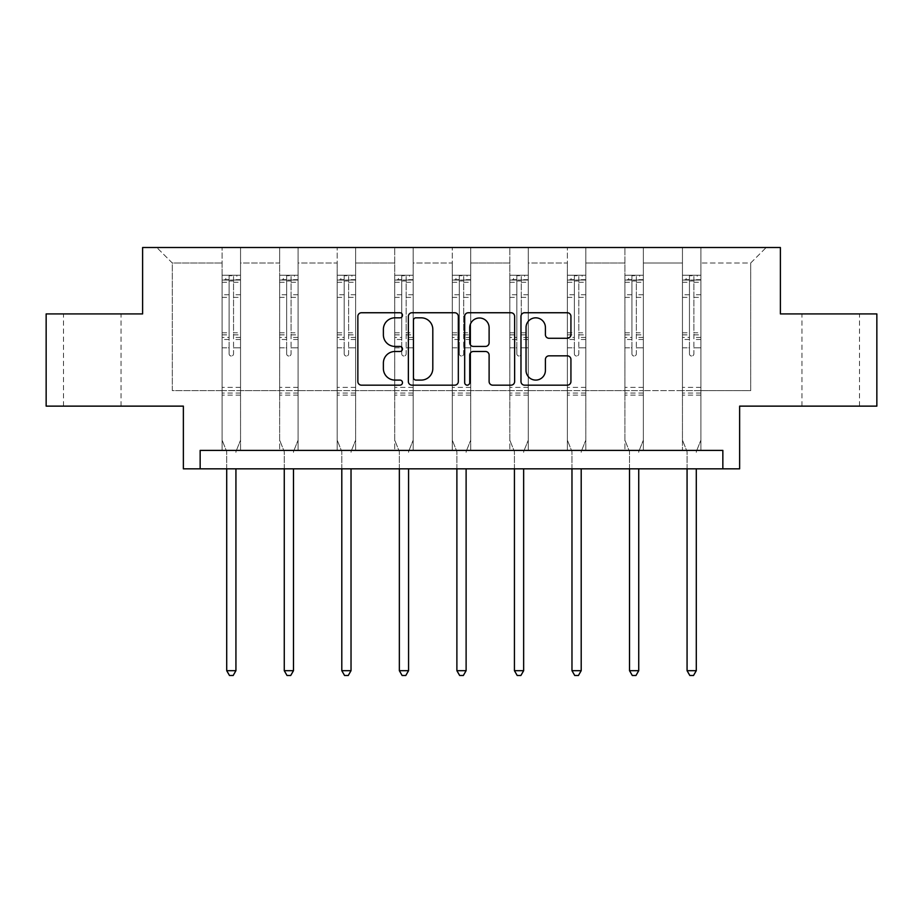 <?xml version="1.0" encoding="UTF-8"?>
<svg xmlns="http://www.w3.org/2000/svg" width="923" height="923" viewBox="0 0 923 923"><rect width="100%" height="100%" fill="white"/><g stroke="black" fill="none" stroke-linecap="round" stroke-linejoin="round"><path stroke-width="0.69" stroke-dasharray="4.62 3.46" d="M402.486 315.285A2.538 2.538 0 0 0 399.947 312.747L361.481 312.747A3.623 3.623 0 0 0 357.859 316.37L357.859 381.545A3.623 3.623 0 0 0 361.481 385.168L399.947 385.168A2.538 2.538 0 0 0 402.486 382.63A2.538 2.538 0 0 0 399.947 380.091L394.975 380.091A11.584 11.584 0 0 1 383.38 368.508L383.38 363.074A11.584 11.584 0 0 1 394.975 351.49L399.947 351.49A2.538 2.538 0 0 0 402.486 348.952A2.538 2.538 0 0 0 399.947 346.425L394.975 346.425A11.584 11.584 0 0 1 383.38 334.841L383.38 329.407A11.584 11.584 0 0 1 394.975 317.824L399.947 317.824A2.538 2.538 0 0 0 402.486 315.285M830.746 313.912L801.972 313.912L830.746 313.912M830.746 406.132L801.972 406.132L830.746 406.132M92.254 313.912L121.028 313.912L92.254 313.912M92.254 406.132L121.028 406.132L92.254 406.132M722.847 468.838L722.847 450.401L722.847 468.838L739.635 468.838L739.635 406.132L876.85 406.132L876.85 313.912L780.385 313.912L780.385 247.514L142.615 247.514L142.615 313.912L46.15 313.912L46.15 406.132L183.365 406.132L183.365 468.838L200.153 468.838L200.153 450.401L722.847 450.401L200.153 450.401L722.847 450.401L722.847 468.838L200.153 468.838L200.153 450.401L200.153 468.838M700.903 390.637L700.903 263.009L750.699 263.009L766.194 247.514L700.903 247.514L766.194 247.514L750.699 263.009L700.903 263.009L700.903 247.514L700.903 450.401L682.455 450.401L700.903 450.401L682.455 450.401L700.903 450.401L700.903 247.514L643.354 247.514L700.903 247.514L700.903 390.637L750.699 390.637L750.699 263.009L750.699 390.637L700.903 390.637L700.903 450.401L700.903 390.637L643.354 390.637L682.455 390.637L682.455 263.009L682.455 390.637L700.903 390.637M624.906 247.514L643.354 247.514L643.354 450.401L624.906 450.401L643.354 450.401L624.906 450.401L643.354 450.401L643.354 247.514L585.805 247.514L624.906 247.514L624.906 450.401L624.906 247.514L624.906 390.637L585.805 390.637L624.906 390.637L624.906 263.009L585.805 263.009L585.805 390.637L585.805 247.514L585.805 450.401L567.368 450.401L585.805 450.401L567.368 450.401L585.805 450.401L585.805 247.514L528.268 247.514L585.805 247.514L585.805 263.009L624.906 263.009L624.906 247.514M509.819 247.514L528.268 247.514L528.268 450.401L509.819 450.401L528.268 450.401L509.819 450.401L528.268 450.401L528.268 247.514L470.718 247.514L509.819 247.514L509.819 450.401L509.819 247.514L509.819 390.637L470.718 390.637L509.819 390.637L509.819 263.009L470.718 263.009L470.718 390.637L470.718 247.514L470.718 450.401L452.282 450.401L470.718 450.401L452.282 450.401L470.718 450.401L470.718 247.514L413.181 247.514L470.718 247.514L470.718 263.009L509.819 263.009L509.819 247.514M394.732 247.514L413.181 247.514L413.181 450.401L394.732 450.401L413.181 450.401L394.732 450.401L413.181 450.401L413.181 247.514L355.632 247.514L394.732 247.514L394.732 450.401L394.732 247.514L394.732 390.637L355.632 390.637L394.732 390.637L394.732 263.009L355.632 263.009L355.632 390.637L355.632 247.514L355.632 450.401L337.195 450.401L355.632 450.401L337.195 450.401L355.632 450.401L355.632 247.514L298.094 247.514L355.632 247.514L355.632 263.009L394.732 263.009L394.732 247.514M279.646 247.514L298.094 247.514L298.094 450.401L279.646 450.401L298.094 450.401L279.646 450.401L298.094 450.401L298.094 247.514L240.545 247.514L279.646 247.514L279.646 450.401L279.646 247.514L279.646 390.637L240.545 390.637L279.646 390.637L279.646 263.009L240.545 263.009L240.545 390.637L240.545 247.514L240.545 450.401L222.097 450.401L240.545 450.401L222.097 450.401L240.545 450.401L240.545 247.514L156.806 247.514L240.545 247.514L240.545 263.009L279.646 263.009L279.646 247.514M682.455 263.009L643.354 263.009L643.354 390.637L643.354 247.514L643.354 263.009L682.455 263.009L682.455 247.514L682.455 450.401L682.455 263.009M567.368 263.009L567.368 390.637L528.268 390.637L567.368 390.637L567.368 263.009L528.268 263.009L528.268 390.637L528.268 247.514L528.268 263.009L567.368 263.009L567.368 247.514L567.368 450.401L567.368 263.009M452.282 263.009L452.282 390.637L413.181 390.637L452.282 390.637L452.282 263.009L413.181 263.009L413.181 390.637L413.181 247.514L413.181 263.009L452.282 263.009L452.282 247.514L452.282 450.401L452.282 263.009M337.195 263.009L337.195 390.637L298.094 390.637L337.195 390.637L337.195 263.009L298.094 263.009L298.094 390.637L298.094 247.514L298.094 263.009L337.195 263.009L337.195 247.514L337.195 450.401L337.195 263.009M222.097 263.009L222.097 390.637L172.301 390.637L172.301 263.009L222.097 263.009L172.301 263.009L156.806 247.514L172.301 263.009L172.301 390.637L222.097 390.637L222.097 247.514L222.097 450.401L222.097 263.009M624.906 390.637L643.354 390.637L643.354 450.401L643.354 390.637L624.906 390.637L624.906 450.401L624.906 390.637M567.368 390.637L585.805 390.637L585.805 450.401L585.805 390.637L567.368 390.637L567.368 450.401L567.368 390.637M509.819 390.637L528.268 390.637L528.268 450.401L528.268 390.637L509.819 390.637L509.819 450.401L509.819 390.637M452.282 390.637L470.718 390.637L470.718 450.401L470.718 390.637L452.282 390.637L452.282 450.401L452.282 390.637M394.732 390.637L413.181 390.637L413.181 450.401L413.181 390.637L394.732 390.637L394.732 450.401L394.732 390.637M337.195 390.637L355.632 390.637L355.632 450.401L355.632 390.637L337.195 390.637L337.195 450.401L337.195 390.637M279.646 390.637L298.094 390.637L298.094 450.401L298.094 390.637L279.646 390.637L279.646 450.401L279.646 390.637M222.097 390.637L240.545 390.637L240.545 450.401L240.545 390.637L222.097 390.637L222.097 450.401L222.097 390.637M682.455 390.637L682.455 450.401L682.455 390.637M458.327 381.545L458.327 316.37A3.623 3.623 0 0 0 454.716 312.747L411.981 312.747A3.623 3.623 0 0 0 408.37 316.37L408.37 381.545A3.623 3.623 0 0 0 411.981 385.168L454.716 385.168A3.623 3.623 0 0 0 458.327 381.545M415.973 317.824A2.538 2.538 0 0 0 413.435 320.35L413.435 377.565A2.538 2.538 0 0 0 415.973 380.091L421.223 380.091A11.584 11.584 0 0 0 432.806 368.508L432.806 329.407A11.584 11.584 0 0 0 421.223 317.824L415.973 317.824M468.284 312.747L511.019 312.747A3.623 3.623 0 0 1 514.63 316.37L514.63 381.545A3.623 3.623 0 0 1 511.019 385.168L492.732 385.168A3.623 3.623 0 0 1 489.109 381.545L489.109 355.113A3.623 3.623 0 0 0 485.486 351.49L473.361 351.49A3.623 3.623 0 0 0 469.738 355.113L469.738 382.63A2.538 2.538 0 0 1 467.2 385.168A2.538 2.538 0 0 1 464.673 382.63L464.673 316.37A3.623 3.623 0 0 1 468.284 312.747M489.109 327.688A9.68 9.68 0 0 0 479.418 317.997A9.68 9.68 0 0 0 469.738 327.688L469.738 342.802A3.623 3.623 0 0 0 473.361 346.425L485.486 346.425A3.623 3.623 0 0 0 489.109 342.802L489.109 327.688M549.035 338.279L567.31 338.279A3.623 3.623 0 0 0 570.933 334.657L570.933 316.37A3.623 3.623 0 0 0 567.31 312.747L524.587 312.747A3.623 3.623 0 0 0 520.976 316.37L520.976 381.545A3.623 3.623 0 0 0 524.587 385.168L567.31 385.168A3.623 3.623 0 0 0 570.933 381.545L570.933 359.462A3.623 3.623 0 0 0 567.31 355.84L549.035 355.84A3.623 3.623 0 0 0 545.412 359.462L545.412 370.411A9.68 9.68 0 0 1 535.721 380.091A9.68 9.68 0 0 1 526.041 370.411L526.041 327.503A9.68 9.68 0 0 1 535.721 317.824A9.68 9.68 0 0 1 545.412 327.503L545.412 334.657A3.623 3.623 0 0 0 549.035 338.279M229.112 353.821A2.215 2.215 0 0 0 231.327 356.036A2.215 2.215 0 0 1 229.112 353.821L229.112 347.844L229.112 353.821M240.453 275.262L236.853 275.262L236.853 280.05L240.545 280.05L240.545 275.262L222.097 275.262L222.097 440.144L222.097 347.844L229.112 347.844L229.112 337.403L222.097 337.403M222.097 275.262L222.097 347.844L229.112 347.844L229.112 281.019L233.542 281.019L233.542 332.788L240.545 332.788L240.545 440.144L240.545 347.844L233.542 347.844L233.542 353.821A2.215 2.215 0 0 1 231.327 356.036A2.215 2.215 0 0 0 233.542 353.821L233.542 332.788M240.545 280.05L240.545 332.788M240.545 275.262L240.545 347.844L233.542 347.844L233.542 275.712L229.112 275.712L229.112 337.403M236.853 275.262L222.189 275.262M236.853 280.05L225.789 280.05L225.789 275.262M222.097 280.05L240.453 280.05M222.189 280.05L225.789 280.05M236.196 450.943L240.545 440.144L236.196 450.943A3.692 3.692 0 0 0 235.93 452.316A3.692 3.692 0 0 1 236.196 450.943M226.712 468.838L226.712 452.316A3.692 3.692 0 0 0 226.447 450.943L222.097 440.144L226.447 450.943A3.692 3.692 0 0 1 226.712 452.316L226.712 670.686L235.93 670.686L235.93 468.838M240.545 395.136L222.097 395.136M226.712 670.686L229.481 675.486L233.173 675.486L235.93 670.686M229.112 281.019L229.112 275.712M233.542 281.019L233.542 275.712M286.649 353.821A2.215 2.215 0 0 0 288.864 356.036A2.215 2.215 0 0 1 286.649 353.821L286.649 347.844L286.649 353.821M298.002 275.262L294.402 275.262L294.402 280.05L298.094 280.05L298.094 275.262L279.646 275.262L279.646 440.144L279.646 347.844L286.649 347.844L286.649 337.403L279.646 337.403M279.646 275.262L279.646 347.844L286.649 347.844L286.649 281.019L291.08 281.019L291.08 332.788L298.094 332.788L298.094 440.144L298.094 347.844L291.08 347.844L291.08 353.821A2.215 2.215 0 0 1 288.864 356.036A2.215 2.215 0 0 0 291.08 353.821L291.08 332.788M298.094 280.05L298.094 332.788M298.094 275.262L298.094 347.844L291.08 347.844L291.08 275.712L286.649 275.712L286.649 337.403M294.402 275.262L279.738 275.262M294.402 280.05L283.338 280.05L283.338 275.262M279.646 280.05L298.002 280.05M279.738 280.05L283.338 280.05M293.745 450.943L298.094 440.144L293.745 450.943A3.692 3.692 0 0 0 293.479 452.316A3.692 3.692 0 0 1 293.745 450.943M284.261 468.838L284.261 452.316A3.692 3.692 0 0 0 283.996 450.943L279.646 440.144L283.996 450.943A3.692 3.692 0 0 1 284.261 452.316L284.261 670.686L293.479 670.686L293.479 468.838M298.094 395.136L279.646 395.136M284.261 670.686L287.018 675.486L290.71 675.486L293.479 670.686M286.649 281.019L286.649 275.712M291.08 281.019L291.08 275.712M344.198 353.821A2.215 2.215 0 0 0 346.413 356.036A2.215 2.215 0 0 1 344.198 353.821L344.198 347.844L344.198 353.821M355.54 275.262L351.94 275.262L351.94 280.05L355.632 280.05L355.632 275.262L337.195 275.262L337.195 440.144L337.195 347.844L344.198 347.844L344.198 337.403L337.195 337.403M337.195 275.262L337.195 347.844L344.198 347.844L344.198 281.019L348.629 281.019L348.629 332.788L355.632 332.788L355.632 440.144L355.632 347.844L348.629 347.844L348.629 353.821A2.215 2.215 0 0 1 346.413 356.036A2.215 2.215 0 0 0 348.629 353.821L348.629 332.788M355.632 280.05L355.632 332.788M355.632 275.262L355.632 347.844L348.629 347.844L348.629 275.712L344.198 275.712L344.198 337.403M351.94 275.262L337.287 275.262M351.94 280.05L340.875 280.05L340.875 275.262M337.195 280.05L355.54 280.05M337.287 280.05L340.875 280.05M351.294 450.943L355.632 440.144L351.294 450.943A3.692 3.692 0 0 0 351.028 452.316A3.692 3.692 0 0 1 351.294 450.943M341.798 468.838L341.798 452.316A3.692 3.692 0 0 0 341.533 450.943L337.195 440.144L341.533 450.943A3.692 3.692 0 0 1 341.798 452.316L341.798 670.686L351.028 670.686L351.028 468.838M355.632 395.136L337.195 395.136M341.798 670.686L344.567 675.486L348.259 675.486L351.028 670.686M344.198 281.019L344.198 275.712M348.629 281.019L348.629 275.712M401.747 353.821A2.215 2.215 0 0 0 403.951 356.036A2.215 2.215 0 0 1 401.747 353.821L401.747 347.844L401.747 353.821M413.089 275.262L409.489 275.262L409.489 280.05L413.181 280.05L413.181 275.262L394.732 275.262L394.732 440.144L394.732 347.844L401.747 347.844L401.747 337.403L394.732 337.403M394.732 275.262L394.732 347.844L401.747 347.844L401.747 281.019L406.166 281.019L406.166 332.788L413.181 332.788L413.181 440.144L413.181 347.844L406.166 347.844L406.166 353.821A2.215 2.215 0 0 1 403.951 356.036A2.215 2.215 0 0 0 406.166 353.821L406.166 332.788M413.181 280.05L413.181 332.788M413.181 275.262L413.181 347.844L406.166 347.844L406.166 275.712L401.747 275.712L401.747 337.403M409.489 275.262L394.825 275.262M409.489 280.05L398.424 280.05L398.424 275.262M394.732 280.05L413.089 280.05M394.825 280.05L398.424 280.05M408.831 450.943L413.181 440.144L408.831 450.943A3.692 3.692 0 0 0 408.566 452.316A3.692 3.692 0 0 1 408.831 450.943M399.347 468.838L399.347 452.316A3.692 3.692 0 0 0 399.082 450.943L394.732 440.144L399.082 450.943A3.692 3.692 0 0 1 399.347 452.316L399.347 670.686L408.566 670.686L408.566 468.838M413.181 395.136L394.732 395.136M399.347 670.686L402.116 675.486L405.797 675.486L408.566 670.686M401.747 281.019L401.747 275.712M406.166 281.019L406.166 275.712M459.285 353.821A2.215 2.215 0 0 0 461.5 356.036A2.215 2.215 0 0 1 459.285 353.821L459.285 347.844L459.285 353.821M470.626 275.262L467.038 275.262L467.038 280.05L470.718 280.05L470.718 275.262L452.282 275.262L452.282 440.144L452.282 347.844L459.285 347.844L459.285 337.403L452.282 337.403M452.282 275.262L452.282 347.844L459.285 347.844L459.285 281.019L463.715 281.019L463.715 332.788L470.718 332.788L470.718 440.144L470.718 347.844L463.715 347.844L463.715 353.821A2.215 2.215 0 0 1 461.5 356.036A2.215 2.215 0 0 0 463.715 353.821L463.715 332.788M470.718 280.05L470.718 332.788M470.718 275.262L470.718 347.844L463.715 347.844L463.715 275.712L459.285 275.712L459.285 337.403M467.038 275.262L452.374 275.262M467.038 280.05L455.962 280.05L455.962 275.262M452.282 280.05L470.626 280.05M452.374 280.05L455.962 280.05M466.38 450.943L470.718 440.144L466.38 450.943A3.692 3.692 0 0 0 466.115 452.316A3.692 3.692 0 0 1 466.38 450.943M456.885 468.838L456.885 452.316A3.692 3.692 0 0 0 456.62 450.943L452.282 440.144L456.62 450.943A3.692 3.692 0 0 1 456.885 452.316L456.885 670.686L466.115 670.686L466.115 468.838M470.718 395.136L452.282 395.136M456.885 670.686L459.654 675.486L463.346 675.486L466.115 670.686M459.285 281.019L459.285 275.712M463.715 281.019L463.715 275.712M516.834 353.821A2.215 2.215 0 0 0 519.049 356.036A2.215 2.215 0 0 1 516.834 353.821L516.834 347.844L516.834 353.821M528.175 275.262L524.576 275.262L524.576 280.05L528.268 280.05L528.268 275.262L509.819 275.262L509.819 440.144L509.819 347.844L516.834 347.844L516.834 337.403L509.819 337.403M509.819 275.262L509.819 347.844L516.834 347.844L516.834 281.019L521.253 281.019L521.253 332.788L528.268 332.788L528.268 440.144L528.268 347.844L521.253 347.844L521.253 353.821A2.215 2.215 0 0 1 519.049 356.036A2.215 2.215 0 0 0 521.253 353.821L521.253 332.788M528.268 280.05L528.268 332.788M528.268 275.262L528.268 347.844L521.253 347.844L521.253 275.712L516.834 275.712L516.834 337.403M524.576 275.262L509.911 275.262M524.576 280.05L513.511 280.05L513.511 275.262M509.819 280.05L528.175 280.05M509.911 280.05L513.511 280.05M523.918 450.943L528.268 440.144L523.918 450.943A3.692 3.692 0 0 0 523.653 452.316A3.692 3.692 0 0 1 523.918 450.943M514.434 468.838L514.434 452.316A3.692 3.692 0 0 0 514.169 450.943L509.819 440.144L514.169 450.943A3.692 3.692 0 0 1 514.434 452.316L514.434 670.686L523.653 670.686L523.653 468.838M528.268 395.136L509.819 395.136M514.434 670.686L517.203 675.486L520.884 675.486L523.653 670.686M516.834 281.019L516.834 275.712M521.253 281.019L521.253 275.712M574.371 353.821A2.215 2.215 0 0 0 576.587 356.036A2.215 2.215 0 0 1 574.371 353.821L574.371 347.844L574.371 353.821M585.713 275.262L582.125 275.262L582.125 280.05L585.805 280.05L585.805 275.262L567.368 275.262L567.368 440.144L567.368 347.844L574.371 347.844L574.371 337.403L567.368 337.403M567.368 275.262L567.368 347.844L574.371 347.844L574.371 281.019L578.802 281.019L578.802 332.788L585.805 332.788L585.805 440.144L585.805 347.844L578.802 347.844L578.802 353.821A2.215 2.215 0 0 1 576.587 356.036A2.215 2.215 0 0 0 578.802 353.821L578.802 332.788M585.805 280.05L585.805 332.788M585.805 275.262L585.805 347.844L578.802 347.844L578.802 275.712L574.371 275.712L574.371 337.403M582.125 275.262L567.46 275.262M582.125 280.05L571.06 280.05L571.06 275.262M567.368 280.05L585.713 280.05M567.46 280.05L571.06 280.05M581.467 450.943L585.805 440.144L581.467 450.943A3.692 3.692 0 0 0 581.202 452.316A3.692 3.692 0 0 1 581.467 450.943M571.972 468.838L571.972 452.316A3.692 3.692 0 0 0 571.706 450.943L567.368 440.144L571.706 450.943A3.692 3.692 0 0 1 571.972 452.316L571.972 670.686L581.202 670.686L581.202 468.838M585.805 395.136L567.368 395.136M571.972 670.686L574.741 675.486L578.433 675.486L581.202 670.686M574.371 281.019L574.371 275.712M578.802 281.019L578.802 275.712M631.92 353.821A2.215 2.215 0 0 0 634.136 356.036A2.215 2.215 0 0 1 631.92 353.821L631.92 347.844L631.92 353.821M643.262 275.262L639.662 275.262L639.662 280.05L643.354 280.05L643.354 275.262L624.906 275.262L624.906 440.144L624.906 347.844L631.92 347.844L631.92 337.403L624.906 337.403M624.906 275.262L624.906 347.844L631.92 347.844L631.92 281.019L636.351 281.019L636.351 332.788L643.354 332.788L643.354 440.144L643.354 347.844L636.351 347.844L636.351 353.821A2.215 2.215 0 0 1 634.136 356.036A2.215 2.215 0 0 0 636.351 353.821L636.351 332.788M643.354 280.05L643.354 332.788M643.354 275.262L643.354 347.844L636.351 347.844L636.351 275.712L631.92 275.712L631.92 337.403M639.662 275.262L624.998 275.262M639.662 280.05L628.598 280.05L628.598 275.262M624.906 280.05L643.262 280.05M624.998 280.05L628.598 280.05M639.004 450.943L643.354 440.144L639.004 450.943A3.692 3.692 0 0 0 638.739 452.316A3.692 3.692 0 0 1 639.004 450.943M629.521 468.838L629.521 452.316A3.692 3.692 0 0 0 629.255 450.943L624.906 440.144L629.255 450.943A3.692 3.692 0 0 1 629.521 452.316L629.521 670.686L638.739 670.686L638.739 468.838M643.354 395.136L624.906 395.136M629.521 670.686L632.29 675.486L635.982 675.486L638.739 670.686M631.92 281.019L631.92 275.712M636.351 281.019L636.351 275.712M689.458 353.821A2.215 2.215 0 0 0 691.673 356.036A2.215 2.215 0 0 1 689.458 353.821L689.458 347.844L689.458 353.821M700.811 275.262L697.211 275.262L697.211 280.05L700.903 280.05L700.903 275.262L682.455 275.262L682.455 440.144L682.455 347.844L689.458 347.844L689.458 337.403L682.455 337.403M682.455 275.262L682.455 347.844L689.458 347.844L689.458 281.019L693.888 281.019L693.888 332.788L700.903 332.788L700.903 440.144L700.903 347.844L693.888 347.844L693.888 353.821A2.215 2.215 0 0 1 691.673 356.036A2.215 2.215 0 0 0 693.888 353.821L693.888 332.788M700.903 280.05L700.903 332.788M700.903 275.262L700.903 347.844L693.888 347.844L693.888 275.712L689.458 275.712L689.458 337.403M697.211 275.262L682.547 275.262M697.211 280.05L686.147 280.05L686.147 275.262M682.455 280.05L700.811 280.05M682.547 280.05L686.147 280.05M696.553 450.943L700.903 440.144L696.553 450.943A3.692 3.692 0 0 0 696.288 452.316A3.692 3.692 0 0 1 696.553 450.943M687.07 468.838L687.07 452.316A3.692 3.692 0 0 0 686.804 450.943L682.455 440.144L686.804 450.943A3.692 3.692 0 0 1 687.07 452.316L687.07 670.686L696.288 670.686L696.288 468.838M700.903 395.136L682.455 395.136M687.07 670.686L689.827 675.486L693.519 675.486L696.288 670.686M689.458 281.019L689.458 275.712M693.888 281.019L693.888 275.712M229.112 294.737L222.097 294.737M222.097 297.368L229.112 297.368M222.097 332.788L229.112 332.788M240.545 387.395L222.097 387.395M229.112 339.491L222.097 339.491M240.545 339.491L233.542 339.491M222.097 334.876L229.112 334.876M233.542 334.876L240.545 334.876M240.545 337.403L233.542 337.403M240.545 294.737L233.542 294.737M233.542 297.368L240.545 297.368M229.112 279.669L222.097 279.669M222.097 282.3L229.112 282.3M240.545 279.669L233.542 279.669M233.542 282.3L240.545 282.3M240.545 393.06L222.097 393.06M286.649 294.737L279.646 294.737M279.646 297.368L286.649 297.368M279.646 332.788L286.649 332.788M298.094 387.395L279.646 387.395M286.649 339.491L279.646 339.491M298.094 339.491L291.08 339.491M279.646 334.876L286.649 334.876M291.08 334.876L298.094 334.876M298.094 337.403L291.08 337.403M298.094 294.737L291.08 294.737M291.08 297.368L298.094 297.368M286.649 279.669L279.646 279.669M279.646 282.3L286.649 282.3M298.094 279.669L291.08 279.669M291.08 282.3L298.094 282.3M298.094 393.06L279.646 393.06M344.198 294.737L337.195 294.737M337.195 297.368L344.198 297.368M337.195 332.788L344.198 332.788M355.632 387.395L337.195 387.395M344.198 339.491L337.195 339.491M355.632 339.491L348.629 339.491M337.195 334.876L344.198 334.876M348.629 334.876L355.632 334.876M355.632 337.403L348.629 337.403M355.632 294.737L348.629 294.737M348.629 297.368L355.632 297.368M344.198 279.669L337.195 279.669M337.195 282.3L344.198 282.3M355.632 279.669L348.629 279.669M348.629 282.3L355.632 282.3M355.632 393.06L337.195 393.06M401.747 294.737L394.732 294.737M394.732 297.368L401.747 297.368M394.732 332.788L401.747 332.788M413.181 387.395L394.732 387.395M401.747 339.491L394.732 339.491M413.181 339.491L406.166 339.491M394.732 334.876L401.747 334.876M406.166 334.876L413.181 334.876M413.181 337.403L406.166 337.403M413.181 294.737L406.166 294.737M406.166 297.368L413.181 297.368M401.747 279.669L394.732 279.669M394.732 282.3L401.747 282.3M413.181 279.669L406.166 279.669M406.166 282.3L413.181 282.3M413.181 393.06L394.732 393.06M459.285 294.737L452.282 294.737M452.282 297.368L459.285 297.368M452.282 332.788L459.285 332.788M470.718 387.395L452.282 387.395M459.285 339.491L452.282 339.491M470.718 339.491L463.715 339.491M452.282 334.876L459.285 334.876M463.715 334.876L470.718 334.876M470.718 337.403L463.715 337.403M470.718 294.737L463.715 294.737M463.715 297.368L470.718 297.368M459.285 279.669L452.282 279.669M452.282 282.3L459.285 282.3M470.718 279.669L463.715 279.669M463.715 282.3L470.718 282.3M470.718 393.06L452.282 393.06M516.834 294.737L509.819 294.737M509.819 297.368L516.834 297.368M509.819 332.788L516.834 332.788M528.268 387.395L509.819 387.395M516.834 339.491L509.819 339.491M528.268 339.491L521.253 339.491M509.819 334.876L516.834 334.876M521.253 334.876L528.268 334.876M528.268 337.403L521.253 337.403M528.268 294.737L521.253 294.737M521.253 297.368L528.268 297.368M516.834 279.669L509.819 279.669M509.819 282.3L516.834 282.3M528.268 279.669L521.253 279.669M521.253 282.3L528.268 282.3M528.268 393.06L509.819 393.06M574.371 294.737L567.368 294.737M567.368 297.368L574.371 297.368M567.368 332.788L574.371 332.788M585.805 387.395L567.368 387.395M574.371 339.491L567.368 339.491M585.805 339.491L578.802 339.491M567.368 334.876L574.371 334.876M578.802 334.876L585.805 334.876M585.805 337.403L578.802 337.403M585.805 294.737L578.802 294.737M578.802 297.368L585.805 297.368M574.371 279.669L567.368 279.669M567.368 282.3L574.371 282.3M585.805 279.669L578.802 279.669M578.802 282.3L585.805 282.3M585.805 393.06L567.368 393.06M631.92 294.737L624.906 294.737M624.906 297.368L631.92 297.368M624.906 332.788L631.92 332.788M643.354 387.395L624.906 387.395M631.92 339.491L624.906 339.491M643.354 339.491L636.351 339.491M624.906 334.876L631.92 334.876M636.351 334.876L643.354 334.876M643.354 337.403L636.351 337.403M643.354 294.737L636.351 294.737M636.351 297.368L643.354 297.368M631.92 279.669L624.906 279.669M624.906 282.3L631.92 282.3M643.354 279.669L636.351 279.669M636.351 282.3L643.354 282.3M643.354 393.06L624.906 393.06M689.458 294.737L682.455 294.737M682.455 297.368L689.458 297.368M682.455 332.788L689.458 332.788M700.903 387.395L682.455 387.395M689.458 339.491L682.455 339.491M700.903 339.491L693.888 339.491M682.455 334.876L689.458 334.876M693.888 334.876L700.903 334.876M700.903 337.403L693.888 337.403M700.903 294.737L693.888 294.737M693.888 297.368L700.903 297.368M689.458 279.669L682.455 279.669M682.455 282.3L689.458 282.3M700.903 279.669L693.888 279.669M693.888 282.3L700.903 282.3M700.903 393.06L682.455 393.06M801.972 406.132L801.972 313.912M63.491 406.132L63.491 313.912M121.028 406.132L121.028 313.912M859.509 406.132L859.509 313.912"/><path stroke-width="1.38" d="M402.486 315.285A2.538 2.538 0 0 0 399.947 312.747L361.481 312.747A3.623 3.623 0 0 0 357.859 316.37L357.859 381.545A3.623 3.623 0 0 0 361.481 385.168L399.947 385.168A2.538 2.538 0 0 0 402.486 382.63A2.538 2.538 0 0 0 399.947 380.091L394.975 380.091A11.584 11.584 0 0 1 383.38 368.508L383.38 363.074A11.584 11.584 0 0 1 394.975 351.49L399.947 351.49A2.538 2.538 0 0 0 402.486 348.952A2.538 2.538 0 0 0 399.947 346.425L394.975 346.425A11.584 11.584 0 0 1 383.38 334.841L383.38 329.407A11.584 11.584 0 0 1 394.975 317.824L399.947 317.824A2.538 2.538 0 0 0 402.486 315.285M46.15 313.912L46.15 406.132L183.365 406.132L183.365 468.838L739.635 468.838L739.635 406.132L876.85 406.132L876.85 313.912L780.385 313.912L780.385 247.514L142.615 247.514L142.615 313.912L46.15 313.912M567.31 338.279A3.623 3.623 0 0 0 570.933 334.657L570.933 316.37A3.623 3.623 0 0 0 567.31 312.747L524.587 312.747A3.623 3.623 0 0 0 520.976 316.37L520.976 381.545A3.623 3.623 0 0 0 524.587 385.168L567.31 385.168A3.623 3.623 0 0 0 570.933 381.545L570.933 359.462A3.623 3.623 0 0 0 567.31 355.84L549.035 355.84A3.623 3.623 0 0 0 545.412 359.462L545.412 370.411A9.68 9.68 0 0 1 535.721 380.091A9.68 9.68 0 0 1 526.041 370.411L526.041 327.503A9.68 9.68 0 0 1 535.721 317.824A9.68 9.68 0 0 1 545.412 327.503L545.412 334.657A3.623 3.623 0 0 0 549.035 338.279L567.31 338.279M722.847 468.838L722.847 450.401L200.153 450.401L200.153 468.838M458.327 316.37A3.623 3.623 0 0 0 454.716 312.747L411.981 312.747A3.623 3.623 0 0 0 408.37 316.37L408.37 381.545A3.623 3.623 0 0 0 411.981 385.168L454.716 385.168A3.623 3.623 0 0 0 458.327 381.545L458.327 316.37M468.284 312.747L511.019 312.747A3.623 3.623 0 0 1 514.63 316.37L514.63 381.545A3.623 3.623 0 0 1 511.019 385.168L492.732 385.168A3.623 3.623 0 0 1 489.109 381.545L489.109 355.113A3.623 3.623 0 0 0 485.486 351.49L473.361 351.49A3.623 3.623 0 0 0 469.738 355.113L469.738 382.63A2.538 2.538 0 0 1 467.2 385.168A2.538 2.538 0 0 1 464.673 382.63L464.673 316.37A3.623 3.623 0 0 1 468.284 312.747M415.973 317.824A2.538 2.538 0 0 0 413.435 320.35L413.435 377.565A2.538 2.538 0 0 0 415.973 380.091L421.223 380.091A11.584 11.584 0 0 0 432.806 368.508L432.806 329.407A11.584 11.584 0 0 0 421.223 317.824L415.973 317.824M489.109 327.688A9.68 9.68 0 0 0 479.418 317.997A9.68 9.68 0 0 0 469.738 327.688L469.738 342.802A3.623 3.623 0 0 0 473.361 346.425L485.486 346.425A3.623 3.623 0 0 0 489.109 342.802L489.109 327.688M226.712 468.838L226.712 670.686L235.93 670.686L235.93 468.838M235.93 670.686L233.173 675.486L229.481 675.486L226.712 670.686M284.261 468.838L284.261 670.686L293.479 670.686L293.479 468.838M293.479 670.686L290.71 675.486L287.018 675.486L284.261 670.686M341.798 468.838L341.798 670.686L351.028 670.686L351.028 468.838M351.028 670.686L348.259 675.486L344.567 675.486L341.798 670.686M399.347 468.838L399.347 670.686L408.566 670.686L408.566 468.838M408.566 670.686L405.797 675.486L402.116 675.486L399.347 670.686M456.885 468.838L456.885 670.686L466.115 670.686L466.115 468.838M466.115 670.686L463.346 675.486L459.654 675.486L456.885 670.686M514.434 468.838L514.434 670.686L523.653 670.686L523.653 468.838M523.653 670.686L520.884 675.486L517.203 675.486L514.434 670.686M571.972 468.838L571.972 670.686L581.202 670.686L581.202 468.838M581.202 670.686L578.433 675.486L574.741 675.486L571.972 670.686M629.521 468.838L629.521 670.686L638.739 670.686L638.739 468.838M638.739 670.686L635.982 675.486L632.29 675.486L629.521 670.686M687.07 468.838L687.07 670.686L696.288 670.686L696.288 468.838M696.288 670.686L693.519 675.486L689.827 675.486L687.07 670.686"/></g></svg>
